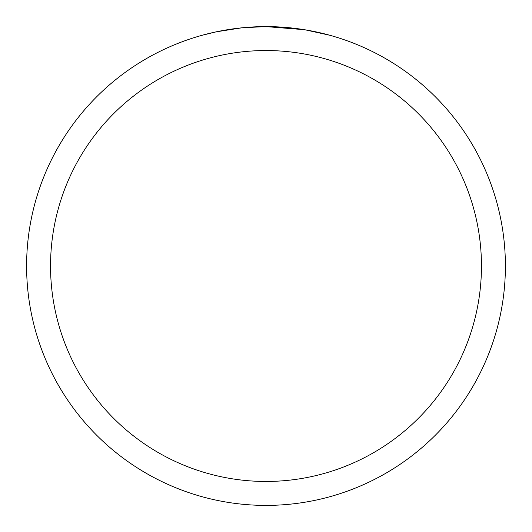 <?xml version="1.0" encoding="UTF-8"?>
<svg xmlns="http://www.w3.org/2000/svg" width="532" height="532" viewBox="0 0 532 532"><rect width="100%" height="100%" fill="white"/><g stroke="black" fill="none" stroke-linecap="round" stroke-linejoin="round"><path stroke-width="0.8" d="M270.316 26.64L273.288 26.713M292.527 28.076L293.438 28.176M304.277 29.679L266 26.6A239.4 239.4 0 0 1 505.4 266A239.4 239.4 0 0 1 266 505.4A239.4 239.4 0 0 1 26.6 266A239.4 239.4 0 0 1 266 26.6L242.712 27.737M305.295 29.845L330.026 35.318M266 50.54A215.46 215.46 0 0 1 481.46 266A215.46 215.46 0 0 1 266 481.46A215.46 215.46 0 0 1 50.54 266A215.46 215.46 0 0 1 266 50.54M241.701 27.837L216.438 31.787L201.98 35.318M250.206 27.119L251.397 27.046M220.82 30.903L231.56 29.087M233.568 28.808L239.074 28.116M244.999 27.524L248.431 27.245M249.302 27.185L250.645 27.092M252.693 26.972L256.291 26.799M261.644 26.64L266 26.6"/></g></svg>
